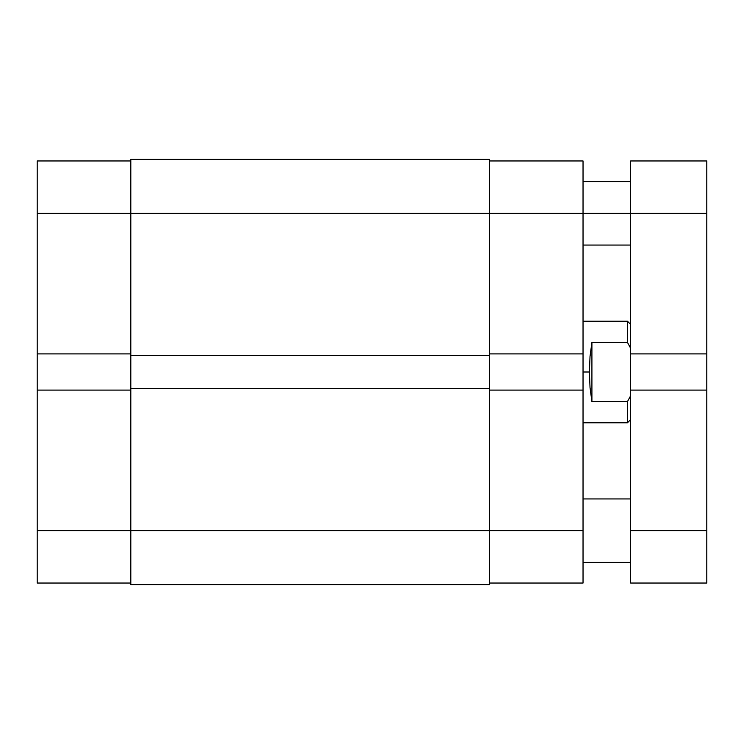 <?xml version="1.0" encoding="UTF-8"?>
<svg xmlns="http://www.w3.org/2000/svg" width="744" height="744" viewBox="0 0 744 744"><rect width="100%" height="100%" fill="white"/><g stroke="black" fill="none" stroke-linecap="round" stroke-linejoin="round"><path stroke-width="1.12" d="M37.2 390.089L37.2 530.677L130.814 530.677L37.2 530.677L37.2 583.036L130.814 583.036L37.2 583.036L37.2 353.912L37.2 390.089L130.814 390.089L37.2 390.089M130.814 160.964L37.2 160.964L37.2 353.912L130.814 353.912L37.2 353.912L37.2 213.323L130.814 213.323L37.2 213.323L37.2 160.964L130.814 160.964M130.814 584.626L489.422 584.626L489.422 530.677L130.814 530.677L130.814 584.626L489.422 584.626L489.422 388.498L130.814 388.498L130.814 530.677L489.422 530.677L489.422 388.498L130.814 388.498L130.814 355.502L130.814 584.626M489.422 388.498L489.422 355.502L130.814 355.502L489.422 355.502L489.422 213.323L130.814 213.323L130.814 355.502L130.814 213.323L489.422 213.323L489.422 159.374L130.814 159.374L130.814 213.323L130.814 159.374L489.422 159.374L489.422 213.323L583.036 213.323L489.422 213.323L489.422 388.498M583.036 353.912L583.036 160.964L489.422 160.964L583.036 160.964L583.036 213.323L630.633 213.323L583.036 213.323L583.036 390.089L583.036 353.912L489.422 353.912L583.036 353.912M489.422 583.036L583.036 583.036L583.036 390.089L489.422 390.089L583.036 390.089L583.036 530.677L489.422 530.677L583.036 530.677L583.036 583.036L489.422 583.036M627.462 342.398L627.462 321.222L627.462 342.398L630.633 348.248L627.462 342.398L591.917 342.398L627.462 342.398M590.029 356.45L591.917 342.398L591.917 401.602L590.029 387.55L589.378 372L590.029 356.45L591.917 342.398L591.917 401.602L590.029 387.55L589.378 372L583.036 372L589.378 372L590.029 356.45M627.462 401.602L591.917 401.602L627.462 401.602L627.462 422.778L627.462 401.602L630.633 395.752L627.462 401.602M706.8 160.964L630.633 160.964L630.633 213.323L706.8 213.323L706.8 160.964L630.633 160.964L630.633 353.912L706.8 353.912L706.8 213.323L630.633 213.323L630.633 353.912L706.8 353.912L706.8 390.089L706.8 160.964M630.633 353.912L630.633 390.089L706.8 390.089L630.633 390.089L630.633 530.677L706.8 530.677L706.8 390.089L706.8 530.677L630.633 530.677L630.633 583.036L706.8 583.036L706.8 530.677L706.8 583.036L630.633 583.036L630.633 353.912M630.633 324.403L627.462 321.222L583.036 321.222M630.633 419.597L627.462 422.778L583.036 422.778M630.633 245.064L583.036 245.064M630.633 562.408L583.036 562.408M630.633 498.936L583.036 498.936M630.633 181.592L583.036 181.592"/></g></svg>
